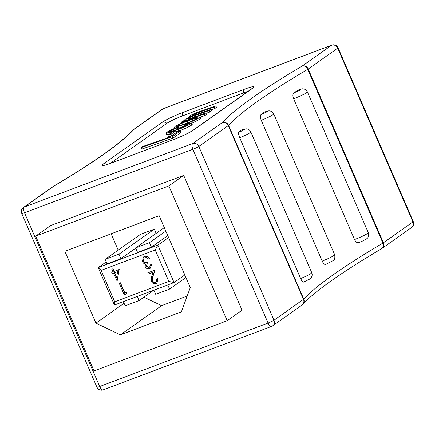 <?xml version="1.0" encoding="UTF-8"?>
<svg xmlns="http://www.w3.org/2000/svg" width="435" height="435" viewBox="0 0 435 435"><rect width="100%" height="100%" fill="white"/><g stroke="black" fill="none" stroke-linecap="round" stroke-linejoin="round"><path stroke-width="0.65" d="M192.971 115.378L192.781 114.932C192.455 115.672 194.766 115.123 199.719 113.29L210.796 109.446L209.284 110.512L191.623 116.721L187.757 118.489C187.349 119.288 189.709 118.739 194.847 116.841L205.76 113.008L204.254 114.073L181.433 122.094L182.945 121.022L186.457 119.799L184.592 119.935L185.179 119.293L191.563 116.183L189.606 116.368L190.128 115.792C191.781 114.709 194.287 113.535 197.648 112.273L215.825 105.879L214.319 106.95L196.566 113.187L192.455 115.308M205.76 113.008L206.407 114.503L204.901 115.574L200.361 117.167M215.825 105.879L216.472 107.38L214.966 108.445L210.97 109.848M210.796 109.446L211.443 110.941L209.931 112.007L205.934 113.41M200.203 116.814L199.48 117.597C196.381 119.549 191.933 121.615 186.136 123.801L178.399 126.498L174.343 127.259L175.196 126.367C178.48 124.339 183.064 122.224 188.948 120.027L196.5 117.417L200.203 116.814L200.85 118.309L200.127 119.092L191.737 123.322M184.424 126.177L178.742 128.091M110.229 163.44L166.839 123.366A13.121 1.316 156.6 0 1 182.646 115.846L243.676 92.84A13.121 1.316 156.6 0 1 248.037 91.35M180.857 132.593L173.027 138.134L141.652 149.161L141.005 147.661L142.517 146.595L170.221 136.856L176.441 132.452L180.21 131.093L180.857 132.593M176.632 132.245L172.255 135.345L168.601 136.623L167.953 135.122L172.331 132.023L175.979 130.745L176.632 132.245M191.574 122.942L190.905 123.665C187.773 125.579 183.461 127.553 177.986 129.592L170.21 132.3L166.094 133.088L166.882 132.251C169.509 130.587 173.299 128.825 178.252 126.96L177.203 127.852L169.819 131.191C167.839 132.789 175.229 130.108 180.008 128.33L187.849 124.812C188.426 124.16 187.175 124.366 184.103 125.432L186.033 124.209L191.574 122.942L192.221 124.437L191.558 125.166C188.42 127.08 184.114 129.054 178.633 131.087L176.474 131.887M169.101 134.312L166.746 134.589L166.094 133.088M178.252 126.96L178.905 128.456L178.296 128.972M187.963 118.956L187.757 118.489L187.376 118.902M181.433 122.094L181.803 122.936M196.566 113.187L197.011 114.215M177.986 129.592L178.633 131.087M169.378 131.664L169.819 131.191L170.031 131.674M175.979 130.745L171.602 133.844L172.255 135.345M171.602 133.844L167.953 135.122M180.21 131.093L172.38 136.639L173.027 138.134M172.38 136.639L141.005 147.661M191.623 116.721L192.085 117.793M177.203 127.852L177.774 129.162M199.48 117.597L200.127 119.092M186.136 123.801L186.278 124.133M204.254 114.073L204.901 115.574M184.103 125.432L184.56 126.487M209.284 110.512L209.931 112.007M214.319 106.95L214.966 108.445M190.905 123.665L191.558 125.166M187.849 124.812L188.17 124.459M196.419 118.75C196.566 117.967 193.575 118.75 187.441 121.088C183.673 122.474 180.59 123.861 178.203 125.253C177.893 126.117 180.911 125.329 187.251 122.887C191.025 121.506 194.081 120.125 196.419 118.75L196.783 118.342M178.421 125.758L178.203 125.253L177.79 125.71M187.441 121.088L188.083 122.572M183.695 175.408L50.542 225.607L35.697 236.113L94.036 370.924L227.19 320.726L242.034 310.215L183.695 175.408L168.851 185.914L35.697 236.113M239.728 137.743C238.597 134.959 238.288 133.143 238.793 132.289A4.921 0.495 -23.4 0 0 244.144 129.652A4.921 0.495 -23.4 0 0 241.621 130.065A4.921 0.495 -23.4 0 0 240.952 130.326L245.601 128.907C245.4 128.89 248.592 128.173 250.826 131.903A9.842 0.99 156.6 0 1 239.728 137.743L300.656 278.541A9.842 0.99 -23.4 0 0 311.759 272.701C312.444 274.447 312.259 276.094 311.194 277.655L309.568 279.172L303.614 282.081C302.88 282.397 301.89 281.217 300.656 278.541M240.952 130.326A492.121 49.438 -23.4 0 0 238.793 132.289M293.598 98.723C292.554 95.912 292.69 93.927 294.006 92.769A4.921 0.495 -23.4 0 0 294.631 92.541A4.921 0.495 -23.4 0 0 300.4 89.827A4.921 0.495 -23.4 0 0 298.829 89.795L302.151 88.881C301.944 88.86 305.136 88.142 307.376 91.872A9.842 0.99 156.6 0 1 294.81 98.283A9.842 0.99 156.6 0 1 293.598 98.723L354.53 239.527A9.842 0.99 -23.4 0 0 355.738 239.081A9.842 0.99 -23.4 0 0 368.304 232.671L307.376 91.872M358.826 242.556C357.276 243.181 355.846 242.17 354.53 239.527M298.829 89.795A492.121 49.438 -23.4 0 0 294.006 92.769M261.256 120.288C260.173 117.488 260.092 115.579 261.016 114.568A4.921 0.495 -23.4 0 0 266.927 111.757A4.921 0.495 -23.4 0 0 264.551 112.067L268.515 110.914C268.308 110.898 271.5 110.18 273.74 113.91A9.842 0.99 156.6 0 1 261.256 120.288L322.188 261.087A9.842 0.99 -23.4 0 0 334.673 254.709L273.74 113.91M322.188 261.087C323.466 263.746 324.679 264.833 325.837 264.355L333.27 260.57C334.646 259.874 335.113 257.917 334.673 254.709M264.551 112.067A492.121 49.438 -23.4 0 0 261.016 114.568M227.19 320.726L168.851 185.914M64.837 251.261L95.95 323.161L120.375 334.858L181.4 311.851L190.269 287.6L159.156 215.706L64.837 251.261M143.887 297.187L161.608 305.669L187.186 296.028M161.608 305.669L120.375 334.858M124.073 303.255L95.95 323.161M111.148 233.802L118.206 250.12M156.132 233.367L154.305 229.153L140.434 234.383L105.096 259.401L107.037 263.893L120.908 258.662L135.731 248.173M153.903 290.172L155.703 294.326L169.574 289.101L185.914 277.535M168.601 237.526L157.872 245.117L155.219 249.994L101.127 270.385L98.234 267.601L157.872 245.117L174.076 282.565L114.438 305.049L98.234 267.601L106.2 261.962M135.606 247.896L137.552 252.387L151.423 247.162L149.477 242.665L135.606 247.896L164.299 227.587M149.477 242.665L165.817 231.099M101.127 270.385L114.737 301.841L168.829 281.45L174.076 282.565L184.804 274.974M123.388 301.672L125.188 305.832L139.059 300.607L153.675 290.254M151.423 247.162L167.763 235.591M139.059 300.607L137.259 296.447M169.574 289.101L167.774 284.941M120.908 258.662L118.962 254.17L154.305 229.153M118.962 254.17L105.096 259.401M114.737 301.841L114.438 305.049M168.829 281.45L155.219 249.994M111.713 272.413L112.948 271.946L111.795 269.281L112.029 269.118L112.986 268.754L114.139 271.418L119.212 269.504L117.113 281.048L113.459 273.131L112.225 273.593L111.713 272.413L112.915 271.88M124.899 293.076L126.531 292.461L126.416 293.87L124.22 294.778L119.266 283.321L120.451 282.799L124.899 293.076L124.666 293.239L126.531 292.461M147.536 272.99L154.789 270.26L152.718 276.589L152.228 280.879C153.028 282.277 154.131 282.766 155.551 282.348L156.149 282.032L156.877 278.753L157.834 278.389L156.812 283.131L156.013 283.544C153.979 284.131 152.408 283.392 151.309 281.336L151.679 276.388L153.017 272.299L148.052 274.175L147.775 272.827L155.023 270.091L152.951 276.421L152.462 280.716C153.261 282.114 154.371 282.598 155.79 282.179L156.263 281.945M156.877 278.753L158.068 278.226L156.926 283.044M147.182 263.969L146.356 266.28L149.276 267.275L149.711 267.063M150.499 264.833L151.451 264.475L150.298 268.226L149.564 268.612C147.71 269.194 146.247 268.591 145.165 266.802L145.382 263.969L143.806 263.425L142.288 261.62L143.452 257.003L144.366 256.53C146.405 255.894 148.074 256.579 149.379 258.575L148.422 258.939L146.899 257.661L144.855 257.71L144.061 258.124L143.197 261.163C144.349 262.762 145.79 263.159 147.525 262.359L148.036 263.539L147.057 264.05L146.122 266.448L149.036 267.443L149.596 267.15L150.499 264.833L151.69 264.311L150.412 268.139M143.572 256.927L144.599 256.362C146.638 255.731 148.313 256.411 149.613 258.412L149.379 258.575M144.181 258.042L143.436 260.995C144.583 262.593 146.024 262.99 147.759 262.191L148.036 263.539M111.795 269.281L112.752 268.922L113.905 271.587L119.212 269.504M118.978 269.673L117.113 281.048M119.266 283.321L120.451 282.799M120.218 282.962L124.666 293.239M126.297 292.624L126.183 294.038M117.602 271.565L114.416 272.767L116.585 277.78L117.602 271.565M114.682 272.669L116.672 277.264M172.956 139.804C182.189 136.16 188.839 133.018 192.901 130.38A4.921 4.421 54.7 0 1 193.798 129.902A17.476 1.756 156.6 0 1 172.749 139.918A4.921 2.11 69.3 0 1 172.956 139.804L111.925 162.815A4.921 2.11 69.3 0 0 111.719 162.924A17.476 1.756 156.6 0 1 103.22 164.055A4.921 4.421 54.7 0 1 107.135 164.479M103.22 164.055L162.119 122.355A4.921 4.421 54.7 0 1 166.839 123.366M199.29 112.214L199.752 113.279M162.119 122.355A17.476 1.756 156.6 0 1 183.173 112.344L244.204 89.333A4.921 2.11 69.3 0 0 243.676 92.84M252.044 88.522L251.805 88.686A4.921 4.421 54.7 0 1 252.702 88.207L193.798 129.902M244.204 89.333A17.476 1.756 156.6 0 1 252.702 88.207M193.923 115.895L194.396 116.999M172.749 139.918L111.719 162.924M183.173 112.344A4.921 2.11 69.3 0 0 182.646 115.846M222.171 122.692A497.042 49.933 156.6 0 1 302.135 66.087L331.601 45.229L163.217 108.712L133.746 129.57A497.042 49.933 156.6 0 1 53.788 186.175L24.322 207.033L192.705 143.55L222.171 122.692A4.921 4.421 -125.3 0 1 228.277 125.617L198.811 146.475A4.921 4.421 -125.3 0 0 192.705 143.55A4.921 2.11 69.3 0 0 192.884 149.292L24.501 212.775L99.691 386.53L268.074 323.047L192.884 149.292A4.921 0.495 156.6 0 0 198.811 146.475L274.001 320.225L303.467 299.367L228.277 125.617A4.921 0.495 -23.4 0 0 228.571 125.372A4.921 4.78 -137.7 0 0 222.171 122.692M132.572 130.266A4.921 4.421 -125.3 0 1 132.849 130.049A4.921 4.421 -125.3 0 1 133.746 129.57A4.921 4.78 -137.7 0 0 132.055 130.75C120.299 143.621 94.025 162.184 53.228 186.43A4.921 3.833 -120.6 0 0 53.097 186.512M53.788 186.175A4.921 3.833 -120.6 0 0 53.228 186.43A4.921 4.921 0 0 0 52.891 186.648A4.921 4.421 -125.3 0 1 53.788 186.175M331.807 45.115A4.921 2.11 69.3 0 0 331.601 45.229A4.921 4.421 -125.3 0 1 337.707 48.154L308.236 69.013L383.425 242.768L412.897 221.904L337.707 48.154A4.921 0.495 -23.4 0 0 338.06 47.768A4.921 4.921 0 0 0 331.807 45.115L163.424 108.598A4.921 2.11 69.3 0 0 163.217 108.712A4.921 4.421 -125.3 0 0 162.315 109.185L132.849 130.049A4.921 4.921 0 0 0 132.055 130.75M52.891 186.648L23.425 207.506A4.921 4.421 -125.3 0 1 24.322 207.033A4.921 2.11 69.3 0 0 24.501 212.775A4.921 0.495 -23.4 0 1 21.75 213.482L96.94 387.232A4.921 4.921 0 0 0 103.193 389.885L271.576 326.402A4.921 4.921 0 0 0 272.685 325.815A4.921 4.421 -125.3 0 0 274.001 320.225A4.921 0.495 -23.4 0 1 268.074 323.047A4.921 2.11 69.3 0 0 271.576 326.402M307.735 69.334A4.921 3.833 -120.6 0 0 302.135 66.087A4.921 4.421 -125.3 0 1 308.236 69.013A4.921 0.495 -23.4 0 1 307.735 69.334A492.121 49.438 -23.4 0 0 228.571 125.372L303.76 299.128A492.121 49.438 156.6 0 1 382.925 243.083L307.735 69.334M103.193 389.885A4.921 2.11 69.3 0 1 99.691 386.53A4.921 0.495 156.6 0 1 96.94 387.232M271.783 326.288A4.921 4.421 -125.3 0 0 272.685 325.815L302.151 304.951A4.921 4.421 -125.3 0 0 303.467 299.367A4.921 0.495 156.6 0 0 303.76 299.128A4.921 4.78 -137.7 0 1 302.428 304.734M381.903 248.488A4.921 4.421 -125.3 0 0 382.109 248.352A4.921 4.421 -125.3 0 0 383.425 242.768A4.921 0.495 156.6 0 1 382.925 243.083A4.921 3.833 -120.6 0 1 381.772 248.57C340.975 272.816 314.695 291.379 302.945 304.25A4.921 4.921 0 0 1 302.151 304.951M413.25 221.518A4.921 0.495 156.6 0 1 412.897 221.904A4.921 4.421 -125.3 0 1 411.575 227.494A4.921 4.921 0 0 0 413.25 221.518L338.06 47.768M184.788 120.381L184.592 119.935M189.839 116.901L189.606 116.368M192.901 130.38L251.805 88.686M174.995 128.755L174.343 127.259M111.925 162.815L104.835 165.202M163.424 108.598A4.921 4.921 0 0 0 162.315 109.185M23.425 207.506A4.921 4.921 0 0 0 21.75 213.482M250.826 131.903L311.759 272.701M368.304 232.671C368.733 235.977 368.26 237.94 366.884 238.554C366.988 238.902 360.789 242.039 359.239 242.436L358.522 242.697M381.772 248.57A4.921 4.921 0 0 0 382.109 248.352L411.575 227.494"/></g></svg>
